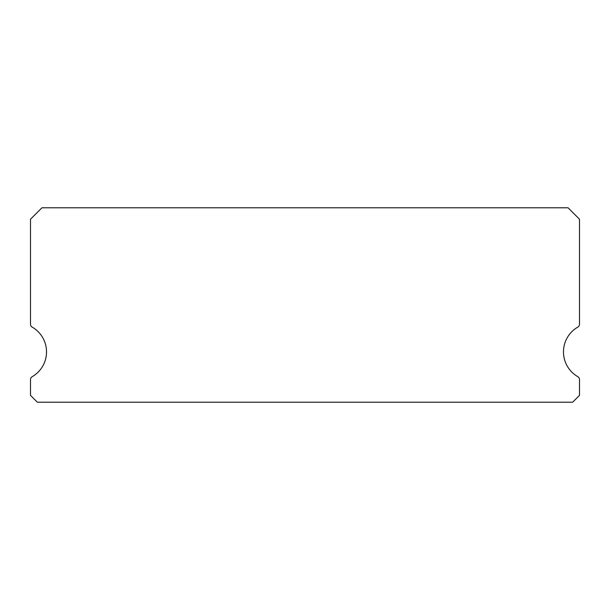 <?xml version="1.0" encoding="UTF-8"?>
<svg xmlns="http://www.w3.org/2000/svg" width="610" height="610" viewBox="0 0 610 610"><rect width="100%" height="100%" fill="white"/><g stroke="black" fill="none" stroke-linecap="round" stroke-linejoin="round"><path stroke-width="0.91" d="M577.784 376.66A28.594 28.594 0 0 1 577.784 327.128A3.431 3.431 0 0 0 579.5 324.162L579.5 219.219L568.062 207.781L41.938 207.781L30.5 219.219L30.5 324.162A3.431 3.431 0 0 0 32.216 327.128A28.594 28.594 0 0 1 32.216 376.66A3.431 3.431 0 0 0 30.5 379.626L30.5 395.356L37.362 402.219L572.637 402.219L579.5 395.356L579.5 379.626A3.431 3.431 0 0 0 577.784 376.66"/></g></svg>

